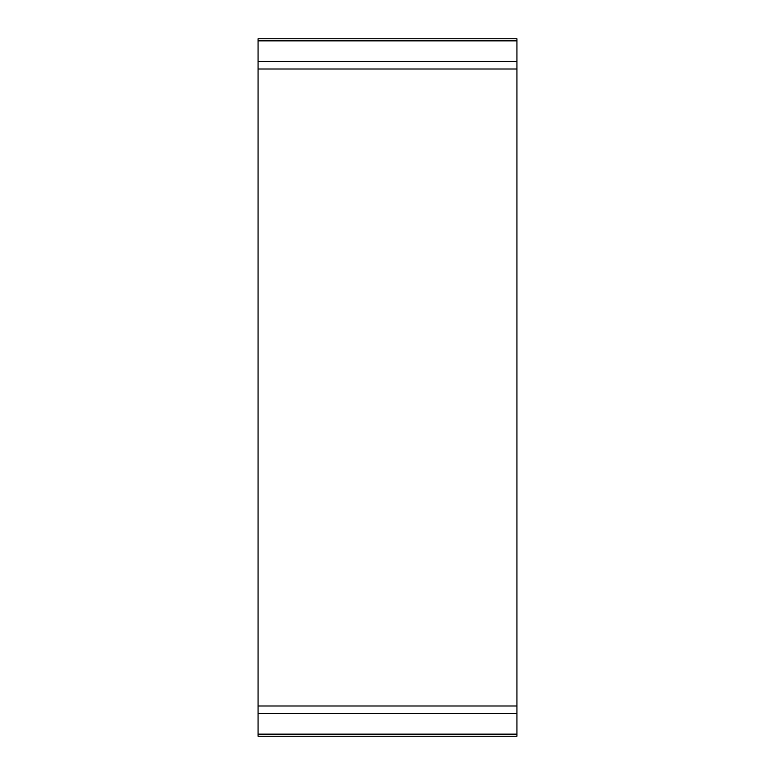 <?xml version="1.0" encoding="UTF-8"?>
<svg xmlns="http://www.w3.org/2000/svg" width="775" height="775" viewBox="0 0 775 775"><rect width="100%" height="100%" fill="white"/><g stroke="black" fill="none" stroke-linecap="round" stroke-linejoin="round"><path stroke-width="1.16" d="M258.065 713.62L516.935 713.62L516.935 736.25L258.065 736.25L258.065 38.75L516.935 38.75L516.935 61.38L258.065 61.38M258.065 69.004L516.935 69.004L516.935 61.38M516.935 69.004L516.935 705.996L258.065 705.996M516.935 713.62L516.935 705.996M516.935 734.148L258.065 734.148M258.065 40.852L516.935 40.852"/></g></svg>

